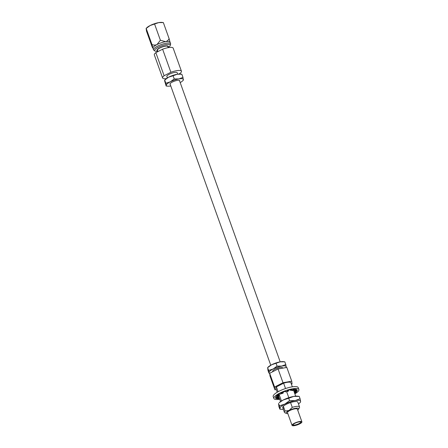 <?xml version="1.0" encoding="UTF-8"?>
<svg xmlns="http://www.w3.org/2000/svg" width="448" height="448" viewBox="0 0 448 448"><rect width="100%" height="100%" fill="white"/><g stroke="black" fill="none" stroke-linecap="round" stroke-linejoin="round"><path stroke-width="0.67" d="M179.654 81.066A5.18 1.333 160.3 0 0 179.704 80.685A5.18 1.333 160.3 0 0 172.245 82.09A5.18 1.333 160.3 0 0 169.949 84.179A5.18 1.333 160.3 0 0 170.229 84.442M157.802 51.19A8.333 2.145 -19.7 0 1 154.829 50.932L153.776 50.159A9.078 2.335 -19.7 0 1 153.513 49.829A9.078 2.335 -19.7 0 1 157.528 46.172A9.078 2.335 -19.7 0 1 170.604 43.708A9.078 2.335 -19.7 0 1 170.61 44.128L170.285 45.399A8.333 2.145 -19.7 0 1 168.151 47.482M153.513 49.829L152.947 48.244A9.078 2.335 -19.7 0 1 152.914 48.11L152.281 47.264L146.513 31.158L146.126 28.442L146.72 27.832A9.078 2.335 -19.7 0 1 150.136 25.53A9.078 2.335 -19.7 0 1 158.715 22.607L163.346 22.568L169.114 38.674C168.358 40.202 167.166 41.199 165.536 41.664L160.378 40.23L156.962 44.587A9.078 2.335 160.3 0 0 152.914 48.11L153.003 48.412M157.657 50.786A5.998 1.54 -19.7 0 1 159.634 47.958A5.998 1.54 -19.7 0 1 166.13 45.909A5.998 1.54 -19.7 0 1 168.006 47.079M154.829 50.932A8.333 2.145 -19.7 0 1 158.278 47.275A8.333 2.145 -19.7 0 1 166.533 44.526A8.333 2.145 -19.7 0 1 170.285 45.399M157.942 51.582L157.45 50.204A5.499 1.411 -19.7 0 1 159.88 47.992A5.499 1.411 -19.7 0 1 167.798 46.497L168.207 47.639M167.356 77.879L166.846 76.451A5.499 1.411 -19.7 0 1 169.277 74.239A5.499 1.411 -19.7 0 1 177.195 72.744L177.71 74.172M170.604 43.708L170.033 42.123A9.078 2.335 -19.7 0 0 165.536 41.664A9.078 2.335 -19.7 0 0 156.962 44.587C155.277 45.254 153.608 45.231 151.962 44.526L146.194 28.42L150.136 25.53L158.715 22.607A9.078 2.335 -19.7 0 1 161.885 22.4L163.346 22.568M166.141 78.68A10.007 2.57 -19.7 0 1 162.602 77.969L154.336 54.891A10.007 2.57 -19.7 0 1 155.842 52.651L162.613 49.196A10.007 2.57 -19.7 0 1 173.18 48.143L181.44 71.226A10.007 2.57 -19.7 0 1 179.934 73.466L178.802 74.043M162.602 77.969A10.007 2.57 -19.7 0 1 164.108 75.729L155.842 52.651M166.146 85.988L166.247 85.355A9.078 2.335 160.3 0 0 167.608 86.162L166.146 85.988L164.584 80.696L165.211 79.475A9.078 2.335 -19.7 0 1 168.627 77.179A9.078 2.335 -19.7 0 1 177.206 74.256A9.078 2.335 -19.7 0 1 180.382 74.049L181.838 74.217L182.98 77.398L183.299 80.142M174.238 78.954L173.102 75.768L168.627 77.179L164.685 80.063L165.827 83.25L170.296 81.838L174.238 78.954L178.875 78.915L182.98 77.398M180.191 82.578A9.078 2.335 160.3 0 0 182.773 80.73A9.078 2.335 160.3 0 0 183.406 79.509A9.078 2.335 160.3 0 0 178.875 78.915A9.078 2.335 160.3 0 0 170.296 81.838A9.078 2.335 160.3 0 0 166.247 85.355L165.827 83.25M173.102 75.768L177.206 74.256L181.838 74.217M167.608 86.162A9.078 2.335 160.3 0 0 170.772 85.954M164.108 75.729L170.878 72.274A10.007 2.57 -19.7 0 1 181.44 71.226M170.878 72.274L162.613 49.196M154.61 24.125L160.378 40.23M170.066 42.258L169.114 38.674M151.962 44.526L152.914 48.11M294.834 423.31A4.301 1.109 -19.7 0 1 300.787 421.921A4.301 1.109 -19.7 0 1 299.13 423.875A4.301 1.109 -19.7 0 1 294.694 425.32A4.301 1.109 -19.7 0 1 292.975 424.715A4.301 1.109 -19.7 0 1 294.834 423.31M293.065 424.575A4.071 1.047 160.3 0 0 293.07 424.76A4.071 1.047 160.3 0 0 298.939 423.651A4.071 1.047 160.3 0 0 300.742 422.01A4.071 1.047 160.3 0 0 300.625 421.865M297.718 410.122A6.653 1.714 160.3 0 0 298.626 409.158A6.653 1.714 160.3 0 0 295.966 408.223A6.653 1.714 160.3 0 0 289.111 410.452L292.27 407.361A8.03 2.066 -19.7 0 1 299.544 406.935A8.03 2.066 -19.7 0 1 299.454 407.546L298.626 409.158M301.907 421.831L297.36 409.125A5.236 1.344 160.3 0 0 289.817 410.547A5.236 1.344 160.3 0 0 287.504 412.653L292.051 425.359A5.236 1.344 160.3 0 0 299.594 423.937A5.236 1.344 160.3 0 0 301.907 421.831A5.236 1.344 160.3 0 0 294.37 423.254A5.236 1.344 160.3 0 0 292.051 425.359M282.694 368.161L282.576 367.836A5.236 1.344 160.3 0 0 275.033 369.258A5.236 1.344 160.3 0 0 272.72 371.37L272.826 371.661M292.342 386.826L290.892 382.777A8.03 2.066 160.3 0 0 283.623 383.202L285.533 388.539M286.586 391.485L288.803 397.684M290.55 402.562L292.27 407.361M286.546 413.482L284.883 412.765A8.03 2.066 -19.7 0 1 284.424 412.345A8.03 2.066 -19.7 0 1 285.057 411.046L289.111 410.452A6.653 1.714 160.3 0 0 286.546 413.482A6.653 1.714 160.3 0 0 287.857 413.65M283.623 383.202L276.405 386.887L278.135 391.72M279.014 394.167L281.456 400.994M283.338 406.241L285.057 411.046M276.405 386.887A8.03 2.066 160.3 0 0 275.778 388.186L277.228 392.241M291.424 384.261L292.074 383.93L291.749 381.186L283.013 382.738L274.596 387.033L274.921 389.777L276.259 389.536M285.858 367.595A9.078 2.335 160.3 0 0 286.227 366.677A9.078 2.335 160.3 0 0 281.697 366.083A9.078 2.335 160.3 0 0 273.118 369.006A9.078 2.335 160.3 0 0 269.074 372.523A9.078 2.335 160.3 0 0 269.802 373.201M286.121 367.31L285.802 364.571L281.697 366.083L277.06 366.122L273.118 369.006L268.649 370.418L267.596 367.685L268.184 367.069A9.078 2.335 160.3 0 1 271.6 364.773L267.658 367.657L267.982 370.401L268.968 373.162L269.718 373.246M268.649 370.418L268.968 373.162M285.802 364.571L284.81 361.81L283.354 361.637A9.078 2.335 -19.7 0 0 280.179 361.85L271.6 364.773A9.078 2.335 -19.7 0 1 280.179 361.85L284.81 361.81M277.06 366.122L276.074 363.362M291.749 381.186L286.821 367.427L278.085 368.978L269.668 373.274L269.993 376.012L274.921 389.777M274.596 387.033L269.668 373.274M283.013 382.738L278.085 368.978M300.474 402.08L300.602 401.313A10.937 2.811 160.3 0 0 299.046 400.355A10.937 2.811 160.3 0 0 295.142 400.596L289.559 400.646L288.702 398.255L283.315 399.952L279.194 402.724A10.937 2.811 -19.7 0 1 283.315 399.952A10.937 2.811 160.3 0 1 293.647 396.43L288.702 398.255M298.469 403.928A10.937 2.811 160.3 0 0 299.841 402.786A10.937 2.811 160.3 0 0 300.602 401.313L300.087 398.776L295.142 400.596A10.937 2.811 160.3 0 0 284.805 404.124L279.418 405.821L278.561 403.43L278.947 406.734L279.804 409.125L281.562 409.332A10.937 2.811 160.3 0 0 283.349 409.343M299.544 406.935L297.825 402.13A8.03 2.066 160.3 0 0 296.71 401.548A8.03 2.066 160.3 0 0 287.851 403.57A8.03 2.066 160.3 0 0 282.705 407.546A8.03 2.066 160.3 0 0 283.819 408.128M279.418 405.821L279.804 409.125M300.087 398.776L299.23 396.385L297.472 396.178A10.937 2.811 -19.7 0 1 297.556 396.189M299.23 396.385L293.647 396.43A10.937 2.811 -19.7 0 1 297.472 396.178M289.559 400.646L284.805 404.124A10.937 2.811 160.3 0 0 279.927 408.363A10.937 2.811 160.3 0 0 281.562 409.332M279.742 399.269A13.283 3.416 -19.7 0 1 275.716 399.448A13.283 3.416 -19.7 0 1 273.879 398.479L273.196 396.575A13.283 3.416 -19.7 0 1 281.702 389.995A13.283 3.416 -19.7 0 1 296.369 386.652A13.283 3.416 -19.7 0 1 298.211 387.615L298.894 389.525A13.283 3.416 -19.7 0 1 294.862 393.859M273.879 398.479A13.283 3.416 -19.7 0 1 282.386 391.899A13.283 3.416 -19.7 0 1 297.052 388.556A13.283 3.416 -19.7 0 1 298.894 389.525M294.571 389.25A11.452 2.946 -19.7 0 1 295.579 389.306A11.452 2.946 -19.7 0 1 296.38 389.491L294.258 390.342L294.655 390.673L296.895 389.771L297.242 390.354L296.895 389.771M277.094 395.483L276.354 396.155L276.814 396.245L278.953 395.786L279.115 395.046L277.094 395.483A11.452 2.946 -19.7 0 1 279.334 393.977L280.487 394.128L281.887 393.411L282.738 393.473L283.287 392.694L282.139 392.543A11.452 2.946 -19.7 0 1 285.51 391.188L285.354 391.866L287 391.356L287.168 390.634L288.137 390.796L288.814 390.124L287.168 390.634M288.814 390.124L288.803 390.163A11.452 2.946 -19.7 0 1 292.023 389.474L290.612 390.421L291.878 390.309L293.367 389.306L294.146 389.665L294.627 389.194L293.367 389.306M297.209 390.365A11.452 2.946 -19.7 0 1 296.918 391.227L296.682 390.578M295.338 392.784A11.452 2.946 -19.7 0 1 294.65 393.271M277.917 397.897L278.225 398.754A11.452 2.946 -19.7 0 1 276.388 398.513L278.51 397.662L278.113 397.331L275.822 398.485L275.598 397.852A11.452 2.946 -19.7 0 1 275.85 396.771L278.258 395.937M294.493 390.538L294.896 391.664L296.918 391.227M294.896 391.664L294.297 392.286M294.302 392.302L296.414 391.849L296.251 392.588L294.538 392.958M279.558 398.742L278.925 399.168L278.141 398.81L279.3 398.031M281.887 393.411L280.666 393.249L281.518 393.31L282.072 392.538L280.666 393.249M283.287 392.694L283.086 392.129M282.738 393.473L281.518 393.31M276.814 396.245L276.976 395.506M279.115 395.046L278.835 394.268M277.995 396.217L278.51 397.662M278.068 397.583L277.721 397.001L275.598 397.852M277.721 397.001L277.508 396.418M278.617 396.133L278.09 396.486M293.608 390.354L293.686 389.973M294.039 389.738L294.258 390.342M294.655 390.673L295.002 391.255L297.242 390.354M290.382 389.782L290.612 390.421M291.878 390.309L292.656 390.667L294.146 389.665M285.158 391.311L285.354 391.866M287 391.356L287.969 391.513L288.803 390.163M287.969 391.513L288.137 390.796M169.999 83.798L270.766 365.221M179.424 80.422L280.185 361.85M182.773 80.73L183.366 80.114M295.686 396.166L293.513 390.09M284.424 412.345L282.705 407.546M280.571 401.576L278.527 395.881M285.891 367.59L286.188 367.287M299.841 402.786L300.558 402.046"/></g></svg>
